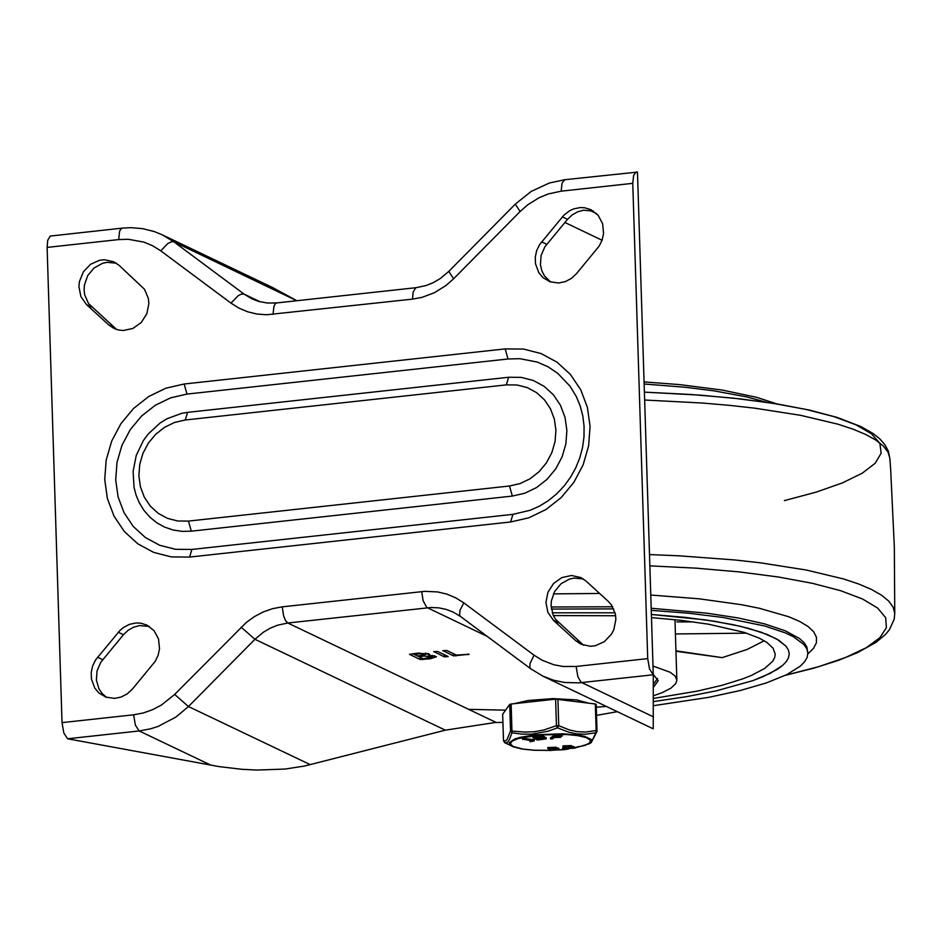 <?xml version="1.0" encoding="UTF-8"?>
<svg xmlns="http://www.w3.org/2000/svg" width="942" height="942" viewBox="0 0 942 942"><rect width="100%" height="100%" fill="white"/><g stroke="black" fill="none" stroke-linecap="round" stroke-linejoin="round"><path stroke-width="1.41" d="M133.599 714.801L135.412 725.21L139.18 730.957L150.696 728.79L158.221 726.364L175.954 717.039L188.459 706.535L174.67 694.442L161.423 705.04L152.545 709.715L143.208 712.988L133.599 714.801L62.019 722.62L63.832 733.029L67.588 738.775L218.744 766.553L241.717 769.296L256.66 770.061L284.99 769.061L304.325 766.082L445.342 730.168L495.315 722.479L502.91 722.455M561.173 191.167L632.765 183.337L647.719 658.611L649.521 669.032L653.277 674.778L653.23 728.825L542.898 676.144L530.817 668.855L529.828 667.242L529.993 663.604L534.043 655.173L463.794 602.856L460.037 610.181L459.578 614.926L460.567 616.539L530.817 668.855L542.898 676.144L553.437 680.171L564.529 682.479L578.812 682.868L653.277 674.778L637.475 172.08L564.788 179.71L549.316 183.019L531.147 191.462L515.274 204.143L520.102 211.526L527.779 204.767L539.201 197.655L548.409 193.911L561.173 191.167L562.033 183.125L564.788 179.71M583.581 645.246L555.544 619.33L553.201 615.232L551.082 605.812L551.388 600.855L554.673 591.399L561.043 583.746L569.521 579.059L574.173 578.07L583.357 578.989M550.611 281.988L544.441 275.9L541.756 270.613L540.425 264.702L541.097 255.447L544.865 246.828L567.496 219.345L572.135 214.941L577.576 211.832L583.487 210.207L593.354 211.055M106.587 697.374L102.207 693.595L98.91 688.743L96.39 680.077L97.061 670.822L100.829 662.202L123.461 634.72L128.088 630.316L133.529 627.219L139.428 625.594L149.295 626.43M116.584 329.464L88.548 303.571L84.709 294.905L84.097 290.054L84.403 285.096L87.677 275.641L94.047 267.987L102.537 263.301L107.176 262.312L116.361 263.23M596.557 715.378L617.304 711.681M418.166 653.1L429.646 654.301L428.539 655.09L436.476 656.751L430.153 658.823L420.132 659.494L409.476 654.325L418.166 653.1M433.791 651.829L437.559 651.417L448.215 656.574L444.294 656.845L433.779 651.534M442.87 650.84L446.638 650.427L456.411 655.09L469.128 654.29L453.373 655.856L442.858 650.545M295.729 300.074L272.615 287.557L162.201 234.793L173.87 241.835L171.727 241.67L167.9 243.448L160.752 250.831L230.99 303.136L238.138 295.753L241.081 294.198L244.108 294.128L173.87 241.835L296.801 300.733M118.692 239.574L119.563 231.532L120.564 229.353L122.319 228.117L50.267 236.065L47.724 240.292L47.112 247.405L118.692 239.574L128.347 239.28L143.961 242.129L152.71 245.803L160.752 250.831M608.308 601.408L611.523 605.058L615.385 614.196L615.88 619.294L613.878 629.491L611.476 634.154L604.352 641.679L595.179 645.776L590.293 646.294L580.931 644.187L575.68 640.642L553.496 620.366L547.891 612.382L545.936 602.48L547.926 592.283L553.555 583.487L561.879 577.564L571.523 575.48L580.873 577.587L586.124 581.132L608.308 601.408M576.457 273.698L571.299 278.479L565.188 281.67L558.606 283.012L549.963 281.776L542.839 277.501L538.836 272.721L535.492 263.748L535.256 257.154L536.669 250.607L539.613 244.555L563.952 215.129L569.474 210.843L573.631 208.912L580.213 207.57L584.617 207.758L590.87 209.654L598.146 215.318L602.609 223.666L603.563 233.428L602.162 239.975L599.218 246.027L576.457 273.698M132.41 689.085L127.252 693.865L121.153 697.045L114.583 698.387L105.94 697.151L98.816 692.9L94.801 688.119L91.456 679.135L91.221 672.541L92.622 665.994L95.566 659.942L119.905 630.516L123.473 627.478L129.584 624.299L136.154 622.956L140.558 623.145L146.799 625.029L154.088 630.693L158.55 639.041L159.516 648.803L158.115 655.349L155.171 661.402L132.41 689.085M86.499 304.596L80.906 296.624L78.94 286.721L79.446 281.552L83.343 271.849L90.467 264.337L99.64 260.239L104.527 259.721L113.876 261.829L119.128 265.373L144.515 289.288L148.365 298.426L148.86 303.524L146.858 313.721L141.241 322.505L132.916 328.44L123.284 330.524L118.468 329.983L113.923 328.417L108.683 324.872L86.499 304.596L91.645 307.057M632.765 183.337L633.636 175.283L636.38 171.88M187.576 412.361L508.609 377.259L521.209 377.377L533.266 380.462L544.182 386.373L553.413 394.804L560.478 405.331L565.047 417.436L566.884 430.494L565.883 443.87L562.103 456.882L555.733 468.88L547.102 479.266L536.634 487.509L524.847 493.208L512.342 496.069L509.492 486.001L188.459 521.091L177.744 520.997L167.476 518.359L158.185 513.331L150.343 506.16L144.314 497.199L140.44 486.908L138.874 475.792L139.734 464.406L142.948 453.337L148.365 443.117L155.713 434.286L164.615 427.268L174.647 422.416L185.28 419.991L187.576 412.361L181.759 413.326L166.887 418.801L160.046 423.029L148.153 434.062L143.314 440.668L136.249 455.445L133.093 471.447L134.07 487.52L136.119 495.233L139.157 502.533L143.938 510.376L149.908 517.217L156.914 522.869L164.768 527.179L173.269 530.04L182.195 531.382L191.308 531.17L512.342 496.069M191.874 549.445L512.919 514.356L530.287 510.234L539.684 506.007L548.562 500.496L556.769 493.785L564.117 486.013L570.487 477.311L575.75 467.856L579.801 457.824L582.568 447.403L583.993 436.794L584.064 426.196L582.78 415.822L580.166 405.861L576.28 396.488L570.028 386.22L557.782 373.35L548.032 366.803L537.293 362.081L519.96 358.69L508.032 358.984L505.183 348.905L184.161 384.006L165.945 388.175L148.789 396.476L133.529 408.487L120.953 423.617L111.686 441.091L106.187 460.037L104.727 479.525L107.388 498.553L114.041 516.169L124.344 531.512L137.779 543.793L153.676 552.401L171.244 556.899L189.589 557.075L191.874 549.445L175.412 549.292L159.645 545.253L145.362 537.529L133.305 526.507L124.061 512.731L118.091 496.917L115.701 479.831L117.008 462.345L121.942 445.33L130.267 429.634L141.559 416.058L155.253 405.284L170.655 397.83L186.999 394.086L508.032 358.984M62.019 722.62L47.112 247.405M417.388 655.926L423.17 658.729L432.413 656.88L424.312 656.044L418.801 656.645L418.778 655.773M428.492 653.63L425.548 653.642M412.714 653.701L417.33 655.938L422.84 655.338L425.572 654.431L419.637 653.807L414.127 654.407L414.103 653.548M428.539 655.09L428.492 653.501M434.639 655.679L432.39 656.221M552.271 612.795L615.067 612.795L552.271 612.795M651.381 614.467L684.834 617.328L714.766 621.308L740.436 626.312L761.171 632.212L776.455 638.853L785.875 646.071L788.313 649.839L789.219 653.689L788.56 657.587L786.358 661.508L782.614 665.441L777.35 669.338L762.431 676.945L752.87 680.619L716.544 690.78L686.765 696.633L653.395 701.59L686.765 696.633L716.544 690.78L752.87 680.619L770.603 673.177L782.614 665.441L786.358 661.508L788.56 657.587L789.219 653.689L788.336 649.886L785.958 646.165L778.681 640.171L767.306 634.519L748.348 628.302L732.782 624.617L705.511 619.895L651.381 614.467M649.497 554.579L679.076 555.815L734.76 559.96L760.418 562.821L806.305 570.028L843.726 579L858.88 584.064L871.491 589.457L881.453 595.12L888.683 601.031L893.134 607.143L894.747 613.383L894.217 619.212L889.401 629.762L885.562 634.366L876.025 642.35L857.444 652.688L838.144 660.472L813.653 668.208L785.287 675.343M649.862 565.859L696.197 568.167L739.329 571.912L778.304 576.987L812.298 583.286L840.57 590.669L862.519 598.994L877.661 608.073L885.68 617.693L886.398 627.678L879.804 637.793L866.051 647.825L845.41 657.551L818.351 666.771L785.44 675.273M644.646 400.02L702.32 403.023L729.332 405.343L754.848 408.18L800.535 415.304L837.933 424.183L853.122 429.187L865.816 434.521L875.907 440.138L883.313 445.99L887.976 452.03L889.849 458.224L890.661 469.316L894.335 547.031L894.759 613.713M889.872 458.53L888.341 451.124L884.762 444.494L879.64 438.725L873.246 433.614L860.964 426.608L837.179 417.424L809.873 410.182L777.55 404L740.73 398.949L700.083 395.134L644.399 392.143L690.333 394.439L733.123 398.125L771.851 403.129L805.704 409.346L833.964 416.635L856.043 424.842L871.456 433.803L879.875 443.317L881.147 453.196L875.224 463.228L862.248 473.19L842.478 482.869L816.349 492.077L784.403 500.614M644.069 381.91L679.9 384.63L722.267 390.07L756.791 397.359L776.632 403.847M551.388 609.074L613.701 608.885M651.252 610.357L689.049 613.266L723.009 617.481L764.763 625.994L785.369 632.906L793.282 636.662L804.056 644.658L806.847 648.838L807.871 653.1L807.117 657.434L804.586 661.79L800.3 666.147L786.57 674.731L766.317 682.938L740.082 690.557L708.596 697.374L653.418 705.699M606.318 706.429L596.298 707.195M505.536 710.162L468.645 709.338M653.006 666.041L670.233 672.294L675.131 676.085L676.862 680.089L675.838 683.527L670.975 688.131L662.273 692.606L653.371 695.785M651.487 617.599L681.431 620.378L708.184 624.134L743.992 632.306L759.37 638.181L766.976 642.503L773.064 648.202L775.231 654.125L774.642 657.704L772.676 661.296L764.645 668.479L751.327 675.473L742.767 678.852L722.161 685.27L697.304 691.11L653.383 698.446M553.354 615.573L615.644 615.75M764.245 640.76L747.03 649.497L722.149 657.634L675.956 651.252M653.277 674.448L658.211 680.677L653.336 687.436M693.665 621.92L676.862 621.92M588.526 703.109L576.645 699.906L552.954 698.599L527.873 700.53L514.073 703.698M597.016 730.78L596.204 704.322L595.32 703.98L555.603 699.152L511.153 704.015L509.704 704.428L502.675 714.248M595.32 703.98L596.156 730.509L596.957 731.557L596.204 704.322M555.603 699.152L556.439 725.681L558.747 725.681L569.427 729.956L577.564 731.722L585.653 732.04L596.156 730.509L595.862 732.782L596.957 731.557L591.164 742.661L595.862 732.782L585.194 734.265L576.904 733.9L568.521 732.111L557.523 727.836L558.747 725.681L557.911 699.152M509.704 704.428L510.54 730.945L524.659 732.064L534.326 731.734L543.946 729.956L556.439 725.681L557.523 727.836L547.973 731.227L531.5 734.195L521.621 734.101L511.989 732.805L511.153 704.015M503.511 740.777L505.595 740.789L507.137 739.423L510.54 730.945L511.989 732.805L509.434 739.576L507.361 742.473L504.865 742.767L503.511 740.636L502.675 714.107M556.227 747.701L558.841 748.36L559.159 749.797L551.07 750.35L550.187 749.785L550.681 749.373L547.855 748.666L556.251 748.407L559.159 749.797M547.855 748.666L547.82 747.524L556.216 747.265L556.251 748.407M562.975 747.018L562.939 745.876L571.323 745.605L570.864 747.159L574.279 748.148L566.189 748.702L565.306 748.125L565.801 747.712L562.975 747.018L571.358 746.747M571.335 746.052L573.949 746.712L574.279 748.148M562.515 749.467L562.409 748.407L564.67 748.56M550.528 737.822L555.344 734.642L561.503 734.784L562.303 736.091L554.155 735.973L550.517 738.905L552.518 738.893L554.261 737.492L560.702 737.374L554.767 737.091L555.862 736.208L562.303 736.091M532.878 737.315L532.795 736.232L538.789 735.514L543.075 735.82L546.042 737.951M522.81 738.316L534.267 739.764L534.302 740.907L522.845 739.176L531.818 740.789L530.087 741.719L534.302 740.907M536.763 737.28L538.895 738.516L542.875 738.139M533.537 737.162L532.878 737.433L537.317 740.023L546.219 738.881L543.11 736.962L533.537 737.162L533.502 736.02M544.135 738.869L538.93 739.658L535.127 737.433L541.179 737.15L544.135 738.869M538.895 738.516L538.93 739.658M560.125 736.303L560.149 737.209M562.81 749.761L564.776 749.62L562.81 749.761M569.357 747.571L570.193 747.559M565.153 747.1L569.333 746.818L565.141 746.794M571.511 747.783L567.331 748.066L571.511 747.783M554.237 749.22L555.085 749.22M550.034 748.76L554.214 748.466L550.034 748.443M552.954 750.15L557.146 749.856L552.954 750.15L552.93 749.373M310.318 764.68L188.459 706.535L254.941 639.288L263.277 632.294L270.224 628.196L277.596 625.194L287.793 623.003L431.118 607.496L438.725 607.849L446.119 609.38L453.149 612.064L460.567 616.539M463.794 602.856L455.74 597.829L446.991 594.155L437.736 591.941L424.948 591.329L282.223 606.848L283.613 615.927L285.52 620.59L287.793 623.003L496.163 722.479M282.223 606.848L272.627 608.65L263.277 611.923L254.399 616.598L246.18 622.568L174.67 694.442M445.342 730.168L254.941 639.288L241.152 627.195M487.167 636.356L426.714 607.402L423.111 600.678L421.722 591.6M653.465 716.886L581.096 682.243L577.917 676.851L576.115 666.441L563.269 666.5L553.884 664.781L542.086 660.212L534.043 655.173M647.719 658.611L576.115 666.441M67.588 738.775L139.18 730.957L211.008 765.222M564.894 222.477L602.056 240.245M596.58 213.634L589.327 210.16M230.99 303.136L239.032 308.164L247.781 311.837L257.036 314.051L266.61 314.758L412.537 299.132L413.138 292.02L415.681 287.793L426.161 285.52L433.473 282.541L440.409 278.443L448.792 271.402L453.608 278.785L520.102 211.526M412.537 299.132L422.146 297.331L434.509 292.644L445.931 285.544L453.608 278.785M273.05 314.392L273.91 306.338L275.311 303.665L276.665 302.935L267.457 303.041L258.579 301.393L251.891 298.826L244.108 294.128L260.228 301.84M575.68 640.642L580.825 643.092M541.591 241.847L546.737 244.308M97.556 657.222L102.702 659.683M553.496 620.366L558.63 622.815M562.362 216.884L567.496 219.345M118.315 632.259L123.461 634.72M108.683 324.872L113.817 327.321M508.609 377.259L506.313 384.878L517.04 384.984L527.296 387.609L536.587 392.637L544.441 399.808L550.469 408.769L554.355 419.072L555.91 430.188L555.062 441.574L551.847 452.643L546.431 462.852L539.071 471.695L530.169 478.713L520.137 483.564L509.492 486.001M191.308 531.17L188.459 521.091M512.919 514.356L510.623 521.974L528.839 517.806L546.007 509.504L561.255 497.494L573.843 482.375L583.11 464.889L588.609 445.931L590.069 426.455L587.408 407.427L580.755 389.8L570.452 374.457L557.005 362.175L541.108 353.568L523.54 349.07L505.183 348.905M186.999 394.086L184.161 384.006M189.589 557.075L510.623 521.974M185.28 419.991L506.313 384.878M467.833 654.714L467.809 653.96M455.999 655.997L455.963 654.878M453.373 655.856L453.302 653.607M444.294 656.845L444.224 654.596M424.312 656.044L424.289 655.102M419.637 653.807L419.614 652.971M430.153 658.823L430.129 657.916M422.758 659.636L422.723 658.517M420.132 659.494L420.061 657.245M766.576 402.305L746.735 396.923L714.26 390.895L686 387.327L644.14 383.995M551.152 606.989L612.618 606.778M651.193 608.261L706.5 613.124L738.187 617.952L764.692 623.91L785.31 630.822L799.464 638.499L803.997 642.562L806.776 646.742L807.871 653.1M807.859 653.913L813.523 648.332L816.408 642.75L816.455 637.216L813.688 631.799L808.118 626.548L799.817 621.52L788.854 616.774L759.487 608.308L741.378 604.682L699.258 598.829L650.781 595.038M599.63 593.472L553.437 593.86M722.149 657.634L675.944 650.828M675.414 633.954L746.617 633.154M551.164 750.397L534.255 750.221L522.739 749.031L513.096 746.453L510.328 743.886L512.071 741.154L518.159 738.563L540.166 734.901L566.684 734.513L577.941 735.667L586.101 737.574L590.234 740.023L589.88 742.732L585.088 745.405L564.764 749.455M562.633 749.679L559.077 749.973M522.81 738.033L522.845 739.176M530.322 740.565L530.358 741.578M533.137 739.293L533.172 740.436M524.235 737.975L524.27 739.117M546.03 737.551L546.066 738.693M543.075 735.82L543.11 736.962M538.789 735.514L538.824 736.656M543.228 738.34L543.251 739.246M561.503 734.784L561.538 735.926M555.344 734.642L555.38 735.784M554.108 734.831L554.155 735.973M550.517 737.704L550.552 738.846M564.658 748.407L564.694 749.549M564.364 748.266L564.399 749.408M568.073 748.501L568.05 747.724M573.395 747.571L573.36 746.429M573.984 747.854L573.949 746.712M558.288 749.22L558.253 748.078M558.877 749.502L558.841 748.36M574.267 748.207L589.233 743.768L591.623 741.601L591.223 739.458L584.582 736.361L578.553 735.137L562.668 733.783L535.445 734.795L520.255 737.315L514.744 738.964L509.257 742.637L509.54 744.486L512.001 746.264M122.319 228.117L131.138 227.67L142.807 228.682L154.111 231.508L162.201 234.793M276.665 302.935L416.152 287.675M515.274 204.143L448.792 271.402M432.413 656.88L432.354 655.291M425.572 654.431L425.525 652.994M676.862 680.089L674.967 619.671M657.54 678.405L653.324 684.481M502.651 714.177L503.487 740.706L504.747 742.708L513.614 746.935L522.233 749.043L534.032 750.268L551.282 750.444M522.539 738.187L522.575 739.329M530.052 740.577L530.087 741.719M532.795 736.232L532.831 737.374M546.183 737.739L546.219 738.881M550.481 737.763L550.517 738.905M560.678 736.314L560.702 737.374M564.776 749.62L564.741 748.478M562.445 749.549L562.409 748.407M589.233 743.768L591.176 742.661M559.018 750.02L562.727 749.714M564.764 749.514L568.367 749.09"/></g></svg>

